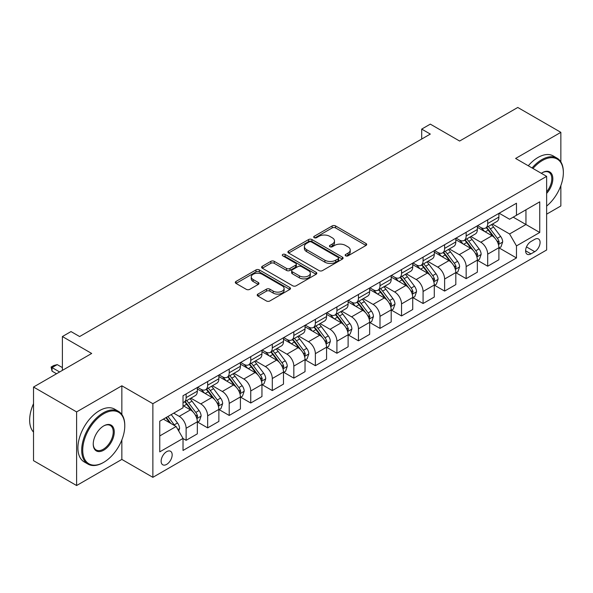 <?xml version="1.0" encoding="UTF-8"?>
<svg xmlns="http://www.w3.org/2000/svg" width="593" height="593" viewBox="0 0 593 593"><rect width="100%" height="100%" fill="white"/><g stroke="black" fill="none" stroke-linecap="round" stroke-linejoin="round"><path stroke-width="0.89" d="M345.66 255.835A1.675 0.964 0 0 0 348.032 255.835L366 245.458A2.394 1.379 0 0 0 366.704 244.486A2.394 1.379 0 0 0 366 243.508L335.556 225.926A2.394 1.379 0 0 0 332.169 225.926L314.201 236.303A1.675 0.964 0 0 0 313.712 236.985A1.675 0.964 0 0 0 314.201 237.674A1.675 0.964 0 0 0 316.566 237.674L318.893 236.325A7.657 4.418 0 0 1 329.723 236.325L332.258 237.793A7.657 4.418 0 0 1 334.496 240.921A7.657 4.418 0 0 1 332.258 244.042L329.93 245.383A1.675 0.964 0 0 0 329.441 246.073A1.675 0.964 0 0 0 329.93 246.755A1.675 0.964 0 0 0 332.302 246.755L334.622 245.413A7.657 4.418 0 0 1 345.452 245.413L347.987 246.873A7.657 4.418 0 0 1 350.233 250.001A7.657 4.418 0 0 1 347.987 253.129L345.66 254.471A1.675 0.964 0 0 0 345.17 255.153A1.675 0.964 0 0 0 345.66 255.835L345.66 254.471M166.648 464.393A7.798 4.499 120 0 0 171.748 457.522A7.798 4.499 120 0 0 170.547 451.273A7.798 4.499 120 0 0 166.648 451.658A7.798 4.499 120 0 0 161.555 458.53A7.798 4.499 120 0 0 162.749 464.779A7.798 4.499 120 0 0 166.648 464.393M257.918 294.091A2.394 1.379 0 0 0 257.214 295.069A2.394 1.379 0 0 0 257.918 296.048L266.457 300.977A2.394 1.379 0 0 0 269.837 300.977L289.799 289.458A2.394 1.379 0 0 0 290.503 288.48A2.394 1.379 0 0 0 289.799 287.501L259.356 269.926A2.394 1.379 0 0 0 255.968 269.926L236.007 281.445A2.394 1.379 0 0 0 235.31 282.424A2.394 1.379 0 0 0 236.007 283.402L246.325 289.354A2.394 1.379 0 0 0 249.712 289.354L258.251 284.425A2.394 1.379 0 0 0 258.956 283.447A2.394 1.379 0 0 0 258.251 282.476L253.137 279.518A6.397 3.691 0 0 1 251.262 276.909A6.397 3.691 0 0 1 255.212 273.492A6.397 3.691 0 0 1 262.188 274.292L282.231 285.863A6.397 3.691 0 0 1 284.106 288.48A6.397 3.691 0 0 1 280.155 291.889A6.397 3.691 0 0 1 273.18 291.089L269.837 289.162A2.394 1.379 0 0 0 266.457 289.162L257.918 294.091L257.918 296.048M560.852 161.896L560.852 132.335L517.771 107.466L459.612 141.045L430.31 124.13L421.697 129.104L430.31 134.077L79.625 336.542L71.012 331.569L62.391 336.542L62.391 370.373M121.847 414.463L121.847 385.791L76.608 411.913L33.527 387.036L91.685 353.458L62.391 336.542M121.847 385.791L152.868 403.7L546.635 176.366L546.635 249.987L152.868 477.328L152.868 403.7M560.852 132.335L515.614 158.457L546.635 176.366M319.064 270.608A2.394 1.379 0 0 0 322.444 270.608L342.406 259.082A2.394 1.379 0 0 0 343.11 258.103A2.394 1.379 0 0 0 342.406 257.132L311.955 239.55A2.394 1.379 0 0 0 308.575 239.55L288.613 251.076A2.394 1.379 0 0 0 287.916 252.055A2.394 1.379 0 0 0 288.613 253.026L319.064 270.608M283.447 256.198A1.675 0.964 0 0 1 285.151 256.435L285.151 254.441L316.106 272.313A2.394 1.379 0 0 1 316.803 273.291A2.394 1.379 0 0 1 316.106 274.27L296.144 285.796A2.394 1.379 0 0 1 292.757 285.796L262.314 268.214L270.853 263.322L270.853 261.328L262.314 266.264A2.394 1.379 0 0 0 261.609 267.235A2.394 1.379 0 0 0 262.314 268.214L262.314 266.264M270.853 263.322A2.394 1.379 0 0 1 274.24 263.322L274.24 261.328A2.394 1.379 0 0 0 270.853 261.328M274.24 261.328L286.582 268.459A2.394 1.379 0 0 0 289.97 268.459L295.633 265.19A2.394 1.379 0 0 0 296.337 264.211A2.394 1.379 0 0 0 295.633 263.233L282.779 255.813A1.675 0.964 0 0 1 282.29 255.131A1.675 0.964 0 0 1 283.321 254.234A1.675 0.964 0 0 1 285.151 254.441M76.608 411.913L76.608 485.534L33.527 460.665L33.527 387.036M546.635 214.169L560.852 205.964L560.852 185.602M534.745 239.342L530.95 241.529A7.553 4.359 120 0 0 526.013 248.185A7.553 4.359 120 0 0 527.177 254.241A7.553 4.359 120 0 0 530.95 253.871L534.745 251.677A7.553 4.359 120 0 0 539.682 245.02A7.553 4.359 120 0 0 538.518 238.964A7.553 4.359 120 0 0 534.745 239.342M499.158 213.228L509.587 219.247L516.473 215.266L516.473 203.229L183.022 395.746L183.022 407.784L159.754 421.215L159.754 451.859L183.022 438.427L183.022 450.465L516.473 257.948L516.473 245.91L509.587 233.968L492.449 224.072M516.473 215.266L539.741 201.835L539.741 232.478L516.473 245.91M76.608 485.534L121.847 459.419L152.868 477.328M421.697 129.104L421.697 139.051M513.204 217.157L525.954 224.517L525.954 209.789L539.741 201.835M509.587 233.968L525.954 224.517L539.741 232.478M159.754 435.937L176.128 426.486L163.379 419.125M183.022 438.524L186.12 440.317L186.12 428.279A9.747 5.626 -120 0 0 179.234 416.338L173.719 413.158M186.12 440.317L197.328 433.854L197.328 421.808A9.747 5.626 -120 0 0 190.435 409.874L183.022 405.597M197.58 422.06L207.661 427.879L207.661 415.841A9.747 5.626 -120 0 0 200.775 403.9L190.872 398.185M207.661 427.879L218.869 421.415L218.869 409.378A9.747 5.626 -120 0 0 211.975 397.436L197.328 388.978M219.128 409.622L229.209 415.441L229.209 403.403A9.747 5.626 -120 0 0 222.316 391.469L212.413 385.754M229.209 415.441L240.41 408.977L240.41 396.939A9.747 5.626 -120 0 0 233.516 384.998L218.869 376.54M240.669 397.184L250.75 403.01L250.75 390.965A9.747 5.626 -120 0 0 243.856 379.031L233.953 373.316M250.75 403.01L261.95 396.539L261.95 384.501A9.747 5.626 -120 0 0 255.057 372.56L240.41 364.102M262.21 384.753L272.291 390.572L272.291 378.534A9.747 5.626 -120 0 0 265.397 366.593L255.494 360.878M272.291 390.572L283.491 384.101L283.491 372.063A9.747 5.626 -120 0 0 276.597 360.129L261.95 351.671M283.75 372.315L293.831 378.134L293.831 366.096A9.747 5.626 -120 0 0 286.938 354.154L277.042 348.439M293.831 378.134L305.032 371.67L305.032 359.625A9.747 5.626 -120 0 0 298.138 347.691L283.491 339.233M305.291 359.877L315.372 365.696L315.372 353.658A9.747 5.626 -120 0 0 308.479 341.716L298.583 336.009M315.372 365.696L326.573 359.232L326.573 347.194A9.747 5.626 -120 0 0 319.679 335.253L305.032 326.795M326.832 347.439L336.913 353.258L336.913 341.22A9.747 5.626 -120 0 0 330.019 329.285L320.124 323.57M336.913 353.258L348.113 346.794L348.113 334.756A9.747 5.626 -120 0 0 341.22 322.814L326.573 314.357M348.373 335.001L358.454 340.827L358.454 328.789A9.747 5.626 -120 0 0 351.56 316.847L341.664 311.132M358.454 340.827L369.654 334.356L369.654 322.318A9.747 5.626 -120 0 0 362.76 310.376L348.113 301.926M369.913 322.57L379.994 328.389L379.994 316.351A9.747 5.626 -120 0 0 373.101 304.409L363.205 298.694M379.994 328.389L391.195 321.917L391.195 309.88A9.747 5.626 -120 0 0 384.301 297.945L369.654 289.488M391.454 310.132L401.535 315.95L401.535 303.912A9.747 5.626 -120 0 0 394.641 291.971L384.746 286.256M401.535 315.95L412.735 309.487L412.735 297.449A9.747 5.626 -120 0 0 405.842 285.507L391.195 277.05M412.995 297.693L423.076 303.512L423.076 291.474A9.747 5.626 -120 0 0 416.182 279.54L406.287 273.825M423.076 303.512L434.276 297.049L434.276 285.011A9.747 5.626 -120 0 0 427.383 273.069L412.735 264.611M434.536 285.255L444.617 291.081L444.617 279.036A9.747 5.626 -120 0 0 437.723 267.102L427.827 261.387M444.617 291.081L455.817 284.61L455.817 272.572A9.747 5.626 -120 0 0 448.923 260.631L434.276 252.173M456.076 272.824L466.157 278.643L466.157 266.605A9.747 5.626 -120 0 0 459.264 254.664L449.368 248.949M466.157 278.643L477.358 272.172L477.358 260.134A9.747 5.626 -120 0 0 470.464 248.193L455.817 239.742M477.617 260.386L487.698 266.205L487.698 254.167A9.747 5.626 -120 0 0 480.804 242.226L470.909 236.511M487.698 266.205L498.898 259.741L498.898 247.696A9.747 5.626 -120 0 0 492.005 235.762L477.358 227.304M477.617 225.659L480.804 227.504A9.747 5.626 -120 0 0 485.682 227.986A9.747 5.626 -120 0 0 487.698 223.524L487.698 219.84M456.076 238.097L459.264 239.935A9.747 5.626 -120 0 0 464.141 240.424A9.747 5.626 -120 0 0 466.157 235.962L466.157 232.278M434.536 250.535L437.723 252.373A9.747 5.626 -120 0 0 442.6 252.855A9.747 5.626 -120 0 0 444.617 248.393L444.617 244.716M412.995 262.973L416.182 264.812A9.747 5.626 -120 0 0 421.06 265.293A9.747 5.626 -120 0 0 423.076 260.831L423.076 257.147M391.454 275.404L394.641 277.25A9.747 5.626 -120 0 0 399.512 277.732A9.747 5.626 -120 0 0 401.535 273.269L401.535 269.585M369.913 287.842L373.101 289.688A9.747 5.626 -120 0 0 377.971 290.17A9.747 5.626 -120 0 0 379.994 285.707L379.994 282.023M348.373 300.28L351.56 302.119A9.747 5.626 -120 0 0 356.43 302.6A9.747 5.626 -120 0 0 358.454 298.138L358.454 294.462M326.832 312.719L330.019 314.557A9.747 5.626 -120 0 0 334.889 315.039A9.747 5.626 -120 0 0 336.913 310.576L336.913 306.9M305.291 325.157L308.479 326.995A9.747 5.626 -120 0 0 313.349 327.477A9.747 5.626 -120 0 0 315.372 323.015L315.372 319.33M283.75 337.587L286.938 339.433A9.747 5.626 -120 0 0 291.808 339.915A9.747 5.626 -120 0 0 293.831 335.453L293.831 331.769M262.21 350.026L265.397 351.864A9.747 5.626 -120 0 0 270.267 352.353A9.747 5.626 -120 0 0 272.291 347.891L272.291 344.207M240.669 362.464L243.856 364.302A9.747 5.626 -120 0 0 248.726 364.784A9.747 5.626 -120 0 0 250.75 360.322L250.75 356.645M219.121 374.902L222.316 376.74A9.747 5.626 -120 0 0 227.186 377.222A9.747 5.626 -120 0 0 229.209 372.76L229.209 369.083M197.58 387.34L200.775 389.178A9.747 5.626 -120 0 0 205.645 389.66A9.747 5.626 -120 0 0 207.661 385.198L207.661 381.514M499.158 247.948L516.473 257.948M485.682 227.986L496.882 221.515A9.747 5.626 -120 0 0 498.898 217.053L498.898 213.376M464.141 240.424L475.341 233.953A9.747 5.626 -120 0 0 477.358 229.491L477.358 225.807M442.6 252.855L453.801 246.391A9.747 5.626 -120 0 0 455.817 241.929L455.817 238.245M421.06 265.293L432.26 258.83A9.747 5.626 -120 0 0 434.276 254.367L434.276 250.683M399.512 277.732L410.719 271.26A9.747 5.626 -120 0 0 412.735 266.798L412.735 263.122M377.971 290.17L389.178 283.699A9.747 5.626 -120 0 0 391.195 279.236L391.195 275.56M356.43 302.6L367.638 296.137A9.747 5.626 -120 0 0 369.654 291.674L369.654 287.99M334.889 315.039L346.09 308.575A9.747 5.626 -120 0 0 348.113 304.113L348.113 300.429M313.349 327.477L324.549 321.013A9.747 5.626 -120 0 0 326.573 316.551L326.573 312.867M291.808 339.915L303.008 333.444A9.747 5.626 -120 0 0 305.032 328.982L305.032 325.305M270.267 352.353L281.467 345.882A9.747 5.626 -120 0 0 283.491 341.42L283.491 337.736M248.726 364.784L259.927 358.32A9.747 5.626 -120 0 0 261.95 353.858L261.95 350.174M227.186 377.222L238.386 370.758A9.747 5.626 -120 0 0 240.41 366.296L240.41 362.612M205.645 389.66L216.845 383.197A9.747 5.626 -120 0 0 218.869 378.727L218.869 375.05M183.022 402.491A9.747 5.626 -120 0 0 184.104 402.098L195.305 395.627A9.747 5.626 -120 0 0 197.328 391.165L197.328 387.488M184.104 402.098A9.747 5.626 -120 0 0 186.12 397.636L186.12 393.952M176.128 426.486L183.022 438.427M121.847 459.419L121.847 439.939M346.334 256.072L347.987 255.116A7.657 4.418 0 0 0 350.233 251.988L350.233 250.001M334.496 240.921L334.496 242.908A7.657 4.418 0 0 1 332.258 246.036L330.597 246.992M365.97 245.48L335.556 227.92A2.394 1.379 0 0 0 332.169 227.92L314.868 237.904M342.376 259.104L311.955 241.544A2.394 1.379 0 0 0 308.575 241.544L288.65 253.048M338.18 258.793A1.675 0.964 0 0 0 338.67 258.103A1.675 0.964 0 0 0 338.18 257.421L311.451 241.996A1.675 0.964 0 0 0 309.086 241.996L306.633 243.412A7.657 4.418 0 0 0 304.387 246.532A7.657 4.418 0 0 0 306.633 249.66L324.897 260.208A7.657 4.418 0 0 0 335.727 260.208L338.18 258.793L338.18 260.779A1.675 0.964 0 0 0 338.67 260.097L338.67 258.103M304.387 246.532L304.387 248.526A7.657 4.418 0 0 0 306.633 251.647L306.633 249.66M338.18 260.779L335.727 262.195A7.657 4.418 0 0 1 324.897 262.195L306.633 251.647M274.24 263.322L286.582 270.445A2.394 1.379 0 0 0 289.97 270.445L295.633 267.176A2.394 1.379 0 0 0 296.337 266.198L296.337 264.211M285.151 256.435L316.069 274.285M299.398 275.856A6.397 3.691 0 0 0 306.373 276.657A6.397 3.691 0 0 0 310.324 273.247A6.397 3.691 0 0 0 308.449 270.63L301.385 266.553A2.394 1.379 0 0 0 298.005 266.553L292.334 269.822A2.394 1.379 0 0 0 291.637 270.801A2.394 1.379 0 0 0 292.334 271.779L299.398 275.856L299.398 277.843A6.397 3.691 0 0 0 306.373 278.643A6.397 3.691 0 0 0 310.324 275.234L310.324 273.247M291.637 270.801L291.637 272.795A2.394 1.379 0 0 0 292.334 273.766L292.334 271.779M299.398 277.843L292.334 273.766M284.106 288.48L284.106 290.466A6.397 3.691 0 0 1 280.155 293.883A6.397 3.691 0 0 1 273.18 293.083L269.837 291.148A2.394 1.379 0 0 0 266.457 291.148L257.948 296.063M251.262 276.909L251.262 278.895A6.397 3.691 0 0 0 253.137 281.505L253.137 279.518M258.222 284.447L253.137 281.505M289.769 289.473L259.356 271.913A2.394 1.379 0 0 0 255.968 271.913L236.044 283.417M498.898 248.096L500.966 246.903L502.686 241.929A6.456 3.728 -120 0 0 500.625 236.429L493.591 227.03A18.642 10.763 -120 0 0 491.553 224.591M484.548 231.455A18.642 10.763 -120 0 0 480.73 227.46M498.313 244.138L499.202 242.203A6.456 3.728 -120 0 0 497.357 238.319L490.315 228.92A18.642 10.763 -120 0 0 488.276 226.482M486.542 227.482A15.477 8.932 60 0 1 489.084 230.373L495.044 238.327M486.208 227.675A18.642 10.763 60 0 1 488.247 230.114L492.924 236.362M477.358 260.535L479.426 259.341L481.145 254.367A6.456 3.728 -120 0 0 479.085 248.867L472.05 239.468A18.642 10.763 -120 0 0 470.012 237.03M463.007 243.893A18.642 10.763 -120 0 0 459.19 239.898M476.772 256.576L477.661 254.642A6.456 3.728 -120 0 0 475.816 250.757L468.774 241.358A18.642 10.763 -120 0 0 466.735 238.92M465.001 239.92A15.477 8.932 60 0 1 467.543 242.811L473.503 250.765M464.667 240.113A18.642 10.763 60 0 1 466.706 242.552L471.383 248.801M455.817 272.973L457.885 271.779L459.605 266.798A6.456 3.728 -120 0 0 457.544 261.305L450.502 251.899A18.642 10.763 -120 0 0 448.471 249.468M441.466 256.332A18.642 10.763 -120 0 0 437.649 252.336M455.231 269.014L456.121 267.08A6.456 3.728 -120 0 0 454.275 263.196L447.233 253.789A18.642 10.763 -120 0 0 445.195 251.358M443.46 252.359A15.477 8.932 60 0 1 446.003 255.249L451.962 263.203M443.127 252.551A18.642 10.763 60 0 1 445.165 254.99L449.842 261.239M434.276 285.403L436.344 284.21L438.064 279.236A6.456 3.728 -120 0 0 436.003 273.736L428.961 264.337A18.642 10.763 -120 0 0 426.93 261.906M419.926 268.762A18.642 10.763 -120 0 0 416.108 264.767M433.691 281.453L434.58 279.511A6.456 3.728 -120 0 0 432.734 275.626L425.692 266.227A18.642 10.763 -120 0 0 423.654 263.796M421.92 264.797A15.477 8.932 60 0 1 424.462 267.68L430.422 275.634M421.586 264.989A18.642 10.763 60 0 1 423.624 267.421L428.302 273.669M412.735 297.842L414.803 296.648L416.523 291.674A6.456 3.728 -120 0 0 414.463 286.174L407.421 276.775A18.642 10.763 -120 0 0 405.39 274.337M398.385 281.201A18.642 10.763 -120 0 0 394.567 277.205M412.15 293.891L413.039 291.949A6.456 3.728 -120 0 0 411.194 288.065L404.152 278.666A18.642 10.763 -120 0 0 402.113 276.227M400.379 277.235A15.477 8.932 60 0 1 402.921 280.118L408.881 288.072M400.045 277.42A18.642 10.763 60 0 1 402.084 279.859L406.761 286.108M546.635 206.097A29.732 17.167 120 0 0 563.35 172.682A29.732 17.167 120 0 0 542.328 160.54A29.732 17.167 120 0 0 532.974 168.479M532.069 167.952A30.465 17.59 -60 0 1 541.809 159.65A30.465 17.59 -60 0 1 557.042 158.138A30.465 17.59 -60 0 1 563.35 172.081L563.35 172.682M541.342 173.304A14.869 8.584 -60 0 1 542.328 172.682L542.328 172.682A14.869 8.584 -60 0 1 552.602 176.343A14.869 8.584 -60 0 1 546.635 193.407M528.281 165.766A30.465 17.59 -60 0 1 538.014 157.456A30.465 17.59 -60 0 1 553.247 155.952L557.042 158.138M546.635 191.843A14.136 8.161 120 0 0 548.873 172.281A14.136 8.161 120 0 0 542.061 172.837M103.234 462.607L103.753 462.303A29.732 17.167 120 0 0 124.775 425.893A29.732 17.167 120 0 0 103.753 413.751A29.732 17.167 120 0 0 82.723 450.169A29.732 17.167 120 0 0 103.753 462.303L103.234 462.607A30.465 17.59 -60 0 1 88.001 464.111A30.465 17.59 -60 0 1 83.331 439.702A30.465 17.59 -60 0 1 103.234 412.854A30.465 17.59 -60 0 1 118.467 411.349A30.465 17.59 -60 0 1 124.775 425.292L124.775 425.893M103.753 450.169A14.869 8.584 -60 0 1 93.242 444.098A14.869 8.584 -60 0 1 103.753 425.893L103.753 425.893A14.869 8.584 -60 0 1 114.264 431.956A14.869 8.584 -60 0 1 103.753 450.169M93.242 443.794A14.136 8.161 120 0 0 96.17 449.968A14.136 8.161 120 0 0 103.234 449.272A14.136 8.161 120 0 0 112.47 436.819A14.136 8.161 120 0 0 110.298 425.485A14.136 8.161 120 0 0 103.486 426.048M88.001 464.111L84.213 461.925A30.465 17.59 -60 0 1 79.544 437.515A30.465 17.59 -60 0 1 99.446 410.667A30.465 17.59 -60 0 1 114.671 409.155L118.467 411.349M33.527 432.119A30.465 17.59 -60 0 1 33.527 403.648M391.195 310.28L393.263 309.086L394.982 304.113A6.456 3.728 -120 0 0 392.922 298.613L385.88 289.214A18.642 10.763 -120 0 0 383.849 286.775M376.844 293.639A18.642 10.763 -120 0 0 373.027 289.643M390.609 306.322L391.499 304.387A6.456 3.728 -120 0 0 389.653 300.503L382.611 291.104A18.642 10.763 -120 0 0 380.573 288.665M378.838 289.666A15.477 8.932 60 0 1 381.381 292.557L387.34 300.51M378.504 289.858A18.642 10.763 60 0 1 380.543 292.297L385.22 298.546M369.654 322.718L371.722 321.525L373.442 316.551A6.456 3.728 -120 0 0 371.381 311.051L364.339 301.652A18.642 10.763 -120 0 0 362.308 299.213M355.303 306.077A18.642 10.763 -120 0 0 351.486 302.082M369.068 318.76L369.958 316.825A6.456 3.728 -120 0 0 368.112 312.941L361.07 303.542A18.642 10.763 -120 0 0 359.032 301.103M357.297 302.104A15.477 8.932 60 0 1 359.84 304.995L365.799 312.948M356.964 302.297A18.642 10.763 60 0 1 359.002 304.735L363.679 310.984M348.113 335.156L350.181 333.963L351.901 328.982A6.456 3.728 -120 0 0 349.84 323.481L342.798 314.082A18.642 10.763 -120 0 0 340.767 311.651M333.763 318.508A18.642 10.763 -120 0 0 329.945 314.52M347.52 331.198L348.417 329.263A6.456 3.728 -120 0 0 346.564 325.372L339.53 315.973A18.642 10.763 -120 0 0 337.491 313.541M335.757 314.542A15.477 8.932 60 0 1 338.299 317.433L344.259 325.387M335.423 314.735A18.642 10.763 60 0 1 337.461 317.166L342.139 323.422M326.573 347.587L328.641 346.394L330.36 341.42A6.456 3.728 -120 0 0 328.3 335.92L321.258 326.521A18.642 10.763 -120 0 0 319.227 324.089M312.222 330.946A18.642 10.763 -120 0 0 308.404 326.951M325.98 343.636L326.876 341.694A6.456 3.728 -120 0 0 325.023 337.81L317.989 328.411A18.642 10.763 -120 0 0 315.95 325.98M314.216 326.98A15.477 8.932 60 0 1 316.758 329.864L322.718 337.817M313.882 327.173A18.642 10.763 60 0 1 315.921 329.604L320.598 335.853M305.032 360.025L307.1 358.832L308.82 353.858A6.456 3.728 -120 0 0 306.759 348.358L299.717 338.959A18.642 10.763 -120 0 0 297.686 336.52M290.681 343.384A18.642 10.763 -120 0 0 286.864 339.389M304.439 356.074L305.336 354.132A6.456 3.728 -120 0 0 303.483 350.248L296.441 340.849A18.642 10.763 -120 0 0 294.41 338.41M292.675 339.411A15.477 8.932 60 0 1 295.218 342.302L301.177 350.255M292.342 339.604A18.642 10.763 60 0 1 294.38 342.042L299.057 348.291M283.491 372.463L285.559 371.27L287.279 366.296A6.456 3.728 -120 0 0 285.218 360.796L278.176 351.397A18.642 10.763 -120 0 0 276.145 348.958M269.14 355.822A18.642 10.763 -120 0 0 265.323 351.827M282.898 368.505L283.795 366.57A6.456 3.728 -120 0 0 281.942 362.686L274.9 353.287A18.642 10.763 -120 0 0 272.869 350.848M271.134 351.849A15.477 8.932 60 0 1 273.677 354.74L279.637 362.694M270.801 352.042A18.642 10.763 60 0 1 272.832 354.481L277.517 360.729M261.95 384.901L264.018 383.708L265.738 378.727A6.456 3.728 -120 0 0 263.677 373.234L256.636 363.835A18.642 10.763 -120 0 0 254.605 361.396M247.6 368.26A18.642 10.763 -120 0 0 243.782 364.265M261.357 380.943L262.254 379.009A6.456 3.728 -120 0 0 260.401 375.124L253.359 365.725A18.642 10.763 -120 0 0 251.328 363.287M249.594 364.287A15.477 8.932 60 0 1 252.136 367.178L258.088 375.132M249.26 364.48A18.642 10.763 60 0 1 251.291 366.919L255.976 373.167M240.41 397.34L242.478 396.139L244.197 391.165A6.456 3.728 -120 0 0 242.137 385.665L235.095 376.266A18.642 10.763 -120 0 0 233.064 373.835M226.059 380.691A18.642 10.763 -120 0 0 222.242 376.703M239.817 393.381L240.714 391.439A6.456 3.728 -120 0 0 238.86 387.555L231.819 378.156A18.642 10.763 -120 0 0 229.787 375.725M228.053 376.725A15.477 8.932 60 0 1 230.595 379.609L236.548 387.57M227.719 376.918A18.642 10.763 60 0 1 229.75 379.35L234.435 385.598M218.869 409.77L220.937 408.577L222.657 403.603A6.456 3.728 -120 0 0 220.596 398.103L213.554 388.704A18.642 10.763 -120 0 0 211.523 386.265M204.518 393.129A18.642 10.763 -120 0 0 200.701 389.134M218.276 405.82L219.173 403.877A6.456 3.728 -120 0 0 217.32 399.993L210.278 390.594A18.642 10.763 -120 0 0 208.247 388.156M206.512 389.164A15.477 8.932 60 0 1 209.055 392.047L215.007 400.001M206.179 389.356A18.642 10.763 60 0 1 208.21 391.788L212.894 398.036M197.328 422.209L199.396 421.015L201.116 416.041A6.456 3.728 -120 0 0 199.055 410.541L192.013 401.142A18.642 10.763 -120 0 0 189.982 398.704M196.735 418.25L197.632 416.316A6.456 3.728 -120 0 0 195.779 412.431L188.737 403.032A18.642 10.763 -120 0 0 186.706 400.594M184.972 401.594A15.477 8.932 60 0 1 187.514 404.485L193.466 412.439M184.638 401.787A18.642 10.763 60 0 1 186.669 404.226L191.354 410.475M178.715 430.963L179.575 428.48A6.456 3.728 -120 0 0 177.515 422.979L171.229 414.589M174.824 425.737A6.456 3.728 -120 0 0 174.238 424.87L167.96 416.479M166.337 417.413L170.851 423.439M165.892 417.672L169.717 422.787M62.391 367.586L57.224 364.606L52.051 367.586L59.634 371.967M52.051 371.166L51.102 367.037L52.051 367.586L52.051 371.166L56.535 373.753M51.102 367.037L53.689 365.547L57.224 364.606M179.234 416.338L190.435 409.874M200.775 403.9L211.975 397.436M222.316 391.469L233.516 384.998M243.856 379.031L255.057 372.56M265.397 366.593L276.597 360.129M286.938 354.154L298.138 347.691M308.479 341.716L319.679 335.253M330.019 329.285L341.22 322.814M351.56 316.847L362.76 310.376M373.101 304.409L384.301 297.945M394.641 291.971L405.842 285.507M416.182 279.54L427.383 273.069M437.723 267.102L448.923 260.631M459.264 254.664L470.464 248.193M480.804 242.226L492.005 235.762M487.698 223.524L498.898 217.053M487.698 254.167L498.898 247.696M466.157 266.605L477.358 260.134M466.157 235.962L477.358 229.491M444.617 279.036L455.817 272.572M444.617 248.393L455.817 241.929M423.076 291.474L434.276 285.011M423.076 260.831L434.276 254.367M401.535 303.912L412.735 297.449M401.535 273.269L412.735 266.798M379.994 316.351L391.195 309.88M379.994 285.707L391.195 279.236M358.454 328.789L369.654 322.318M358.454 298.138L369.654 291.674M336.913 341.22L348.113 334.756M336.913 310.576L348.113 304.113M315.372 353.658L326.573 347.194M315.372 323.015L326.573 316.551M293.831 366.096L305.032 359.625M293.831 335.453L305.032 328.982M272.291 378.534L283.491 372.063M272.291 347.891L283.491 341.42M250.75 390.965L261.95 384.501M250.75 360.322L261.95 353.858M229.209 403.403L240.41 396.939M229.209 372.76L240.41 366.296M207.661 415.841L218.869 409.378M207.661 385.198L218.869 378.727M186.12 428.279L197.328 421.808M186.12 397.636L197.328 391.165M526.48 246.91L534.745 251.677M525.613 250.787L530.95 253.871M347.987 255.116L347.987 253.129M329.93 246.755L329.93 245.383M332.258 246.036L332.258 244.042M314.201 237.674L314.201 236.303M332.169 227.92L332.169 225.926M335.556 227.92L335.556 225.926M366 245.458L366 243.508M288.613 253.026L288.613 251.076M308.575 241.544L308.575 239.55M311.955 241.544L311.955 239.55M342.406 259.082L342.406 257.132M324.897 262.195L324.897 260.208M335.727 262.195L335.727 260.208M286.582 270.445L286.582 268.459M289.97 270.445L289.97 268.459M295.633 267.176L295.633 265.19M316.106 274.27L316.106 272.313M266.457 291.148L266.457 289.162M269.837 291.148L269.837 289.162M273.18 293.083L273.18 291.089M258.251 284.425L258.251 282.476M236.007 283.402L236.007 281.445M255.968 271.913L255.968 269.926M259.356 271.913L259.356 269.926M289.799 289.458L289.799 287.501M498.416 244.494L502.649 242.055M490.315 228.92L493.591 227.03M485.237 231.848L488.247 230.114M497.357 238.319L500.625 236.429M496.845 240.84L499.202 242.203M476.876 256.932L481.108 254.486M468.774 241.358L472.05 239.468M463.696 244.286L466.706 242.552M475.816 250.757L479.085 248.867M475.304 253.278L477.661 254.642M455.335 269.37L459.568 266.924M447.233 253.789L450.502 251.899M442.156 256.725L445.165 254.99M454.275 263.196L457.544 261.305M453.764 265.716L456.121 267.08M433.794 281.808L438.027 279.362M425.692 266.227L428.961 264.337M420.615 269.163L423.624 267.421M432.734 275.626L436.003 273.736M432.223 278.154L434.58 279.511M412.254 294.239L416.486 291.8M404.152 278.666L407.421 276.775M399.074 281.601L402.084 279.859M411.194 288.065L414.463 286.174M410.682 290.585L413.039 291.949M390.713 306.677L394.945 304.239M382.611 291.104L385.88 289.214M377.533 294.032L380.543 292.297M389.653 300.503L392.922 298.613M389.141 303.023L391.499 304.387M369.172 319.116L373.405 316.669M361.07 303.542L364.339 301.652M355.993 306.47L359.002 304.735M368.112 312.941L371.381 311.051M367.593 315.461L369.958 316.825M347.631 331.554L351.864 329.108M339.53 315.973L342.798 314.082M334.452 318.908L337.461 317.166M346.564 325.372L349.84 323.481M346.053 327.899L348.417 329.263M326.091 343.984L330.316 341.546M317.989 328.411L321.258 326.521M312.911 331.346L315.921 329.604M325.023 337.81L328.3 335.92M324.512 340.33L326.876 341.694M304.55 356.423L308.775 353.984M296.441 340.849L299.717 338.959M291.371 343.777L294.38 342.042M303.483 350.248L306.759 348.358M302.971 352.768L305.336 354.132M283.009 368.861L287.234 366.422M274.9 353.287L278.176 351.397M269.822 356.215L272.832 354.481M281.942 362.686L285.218 360.796M281.43 365.206L283.795 366.57M261.469 381.299L265.694 378.853M253.359 365.725L256.636 363.835M248.282 368.653L251.291 366.919M260.401 375.124L263.677 373.234M259.89 377.645L262.254 379.009M239.928 393.737L244.153 391.291M231.819 378.156L235.095 376.266M226.741 381.091L229.75 379.35M238.86 387.555L242.137 385.665M238.349 390.083L240.714 391.439M218.387 406.168L222.612 403.729M210.278 390.594L213.554 388.704M205.2 393.53L208.21 391.788M217.32 399.993L220.596 398.103M216.808 402.514L219.173 403.877M196.846 418.606L201.071 416.167M188.737 403.032L192.013 401.142M183.66 405.96L186.669 404.226M195.779 412.431L199.055 410.541M195.267 414.952L197.632 416.316M177.893 429.547L179.531 428.598M174.238 424.87L177.515 422.979"/></g></svg>
